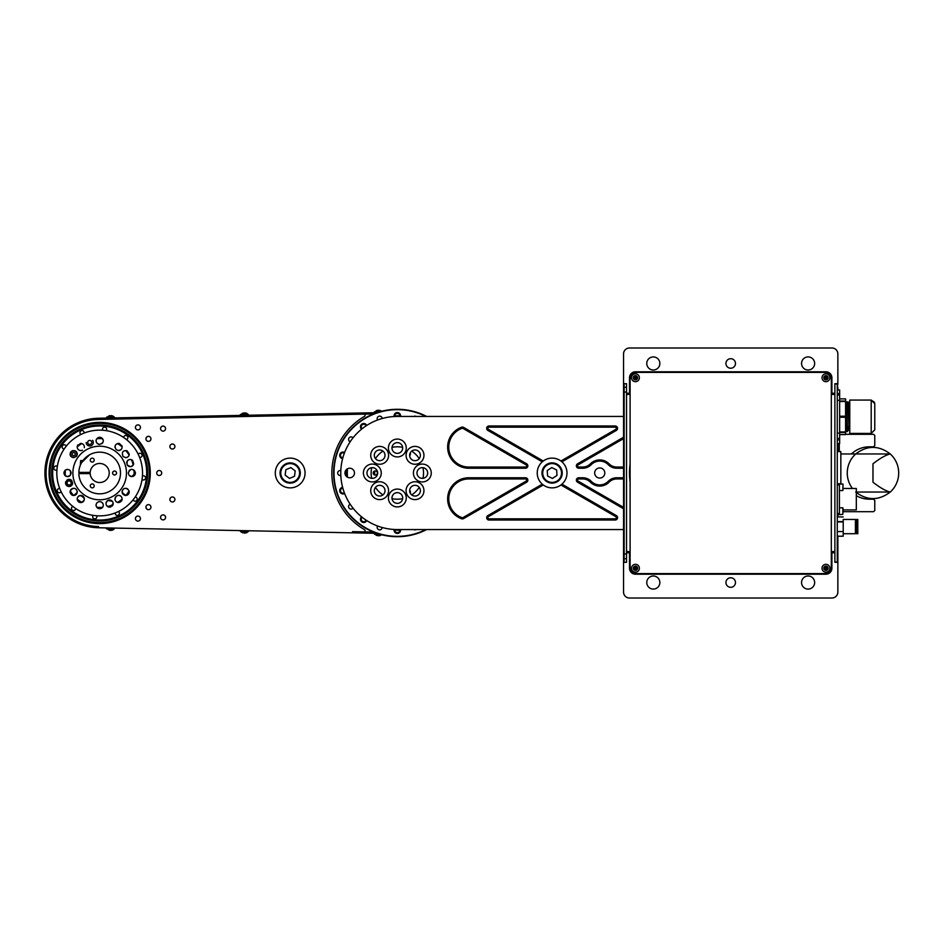 <?xml version="1.0" encoding="UTF-8"?>
<svg xmlns="http://www.w3.org/2000/svg" width="946" height="946" viewBox="0 0 946 946"><rect width="100%" height="100%" fill="white"/><g stroke="black" fill="none" stroke-linecap="round" stroke-linejoin="round"><path stroke-width="1.42" d="M396.551 413.473A59.527 59.527 0 0 1 398.112 413.473M398.112 532.527A59.527 59.527 0 0 1 396.551 532.527M150.946 438.849A2.495 2.495 0 0 0 147.186 436.685A2.495 2.495 0 0 0 147.186 441.025A2.495 2.495 0 0 0 150.946 438.849M146.807 436.957L145.956 438.577M98.609 526.567A53.579 53.579 0 0 1 46.094 473A53.579 53.579 0 0 1 98.609 419.433L363.867 414.123A1.194 1.194 0 0 1 364.494 416.346A65.487 65.487 0 0 0 364.494 529.654A1.194 1.194 0 0 1 363.867 531.877L352.515 531.652M49.074 473A50.599 50.599 0 0 0 124.978 516.823A50.599 50.599 0 0 0 124.978 429.177A50.599 50.599 0 0 0 49.074 473M150.946 507.151A2.495 2.495 0 0 0 147.186 504.975A2.495 2.495 0 0 0 147.186 509.315A2.495 2.495 0 0 0 150.946 507.151M145.956 507.423L146.807 509.043M140.446 427.391A2.495 2.495 0 0 0 136.697 425.227A2.495 2.495 0 0 0 136.697 429.567A2.495 2.495 0 0 0 140.446 427.391M140.446 518.609A2.495 2.495 0 0 0 136.697 516.433A2.495 2.495 0 0 0 136.697 520.773A2.495 2.495 0 0 0 140.446 518.609M165.574 428.609A2.495 2.495 0 0 0 161.825 426.445A2.495 2.495 0 0 0 161.825 430.773A2.495 2.495 0 0 0 165.574 428.609M165.574 517.391A2.495 2.495 0 0 0 161.825 515.227A2.495 2.495 0 0 0 161.825 519.555A2.495 2.495 0 0 0 165.574 517.391M174.904 446.536A2.495 2.495 0 0 0 171.155 444.36A2.495 2.495 0 0 0 171.155 448.7A2.495 2.495 0 0 0 174.904 446.536M174.904 499.464A2.495 2.495 0 0 0 171.155 497.3A2.495 2.495 0 0 0 171.155 501.64A2.495 2.495 0 0 0 174.904 499.464M161.707 473A2.495 2.495 0 0 0 157.958 470.836A2.495 2.495 0 0 0 157.958 475.164A2.495 2.495 0 0 0 161.707 473M356.441 531.723L369.46 531.983A23.816 23.816 0 0 1 376.697 533.26A63.701 63.701 0 0 0 426.646 529.559A63.701 63.701 0 0 1 333.631 473A63.701 63.701 0 0 1 426.646 416.441A63.701 63.701 0 0 0 376.697 412.74A23.816 23.816 0 0 1 369.46 414.017L222.523 416.95M98.609 419.433L218.597 417.032M376.697 412.74L369.46 414.017L373.481 413.934M395.05 413.508L396.138 413.485M373.481 532.066L369.46 531.983L376.697 533.26M366.078 425.866A2.495 2.495 0 0 0 362.271 424.742A2.495 2.495 0 0 0 362.164 428.704M344.344 453.24A2.495 2.495 0 0 0 340.595 454.565A2.495 2.495 0 0 0 342.842 457.84M342.842 488.16A2.495 2.495 0 0 0 340.595 491.435A2.495 2.495 0 0 0 344.344 492.76M362.164 517.296A2.495 2.495 0 0 0 362.271 521.258A2.495 2.495 0 0 0 366.078 520.134M394.92 529.5A2.495 2.495 0 0 0 397.001 532.633A2.495 2.495 0 0 0 399.756 529.559M399.756 416.441A2.495 2.495 0 0 0 397.001 413.367A2.495 2.495 0 0 0 394.92 416.5M396.138 532.515L395.05 532.492M109.547 423.974L112.018 423.926M112.018 522.074L109.547 522.026M106.697 422.886L100.761 423.004M99.212 523.008L106.413 523.15M399.827 530.091A57.15 57.15 0 0 1 396.185 530.138L394.837 530.115M394.837 415.885L396.185 415.862A57.15 57.15 0 0 1 399.827 415.909M376.875 533.319L98.585 527.762A54.773 54.773 0 0 1 44.911 473A54.773 54.773 0 0 1 98.585 418.238L376.875 412.681M409.653 490.454A2.081 2.081 0 0 1 410.197 493.032M410.197 452.968A2.081 2.081 0 0 1 409.653 455.546M377.383 473A2.081 2.081 0 0 1 374.261 474.809A2.081 2.081 0 0 1 374.261 471.191A2.081 2.081 0 0 1 377.383 473M362.507 428.443L363.394 427.758M363.394 518.242L362.507 517.557M126.468 473A26.784 26.784 0 0 0 86.287 449.799A26.784 26.784 0 0 0 86.287 496.201A26.784 26.784 0 0 0 126.468 473M81.226 472.409A18.459 18.459 0 0 0 81.226 473.591M142.539 473A42.866 42.866 0 0 0 78.246 435.881A42.866 42.866 0 0 0 78.246 510.119A42.866 42.866 0 0 0 142.539 473M69.105 484.955A2.022 2.022 0 0 0 70.855 481.916A2.022 2.022 0 0 0 67.355 481.916A2.022 2.022 0 0 0 69.105 484.955M69.105 486.504L72.156 484.79C72.795 480.875 71.423 479.114 68.053 479.516C64.647 482.164 64.99 484.494 69.105 486.504A3.571 3.571 0 0 0 72.676 483.063M71.6 480.379A3.571 3.571 0 0 0 66.989 480.06M65.771 481.644A3.571 3.571 0 0 0 67.237 485.972M67.876 486.291A3.571 3.571 0 0 0 68.514 486.457M77.194 492.488C76.342 482.85 64.399 492.783 73.67 495.468L77.194 492.488A3.571 3.571 0 0 0 77.134 491.033M73.67 495.468A3.571 3.571 0 0 0 77.028 493.114M76.023 489.212A3.571 3.571 0 0 0 71.943 488.775M71.447 489.094A3.571 3.571 0 0 0 70.122 492.346M71.648 494.841A3.571 3.571 0 0 0 73.079 495.42M80.777 502.574C85.637 500.363 85.436 497.998 80.197 495.479C76.106 497.454 76.295 499.819 80.777 502.574A3.571 3.571 0 0 0 83.875 497.218A3.571 3.571 0 0 0 77.69 497.218A3.571 3.571 0 0 0 80.777 502.574A35.12 35.12 0 0 1 77.395 500.15M99.33 508.7A3.571 3.571 0 0 0 99.673 508.723C106.106 508.132 103.008 499.074 97.367 502.421A3.571 3.571 0 0 0 98.904 508.629M97.367 502.421C95.026 505.14 95.794 507.233 99.673 508.723A3.571 3.571 0 0 0 102.866 506.76M103.22 505.59A3.571 3.571 0 0 0 101.861 502.314M109.606 507.151C114.821 503.095 114.17 500.907 107.643 500.588C104.982 503.71 105.633 505.885 109.606 507.151A3.571 3.571 0 0 1 108.778 500.103A3.571 3.571 0 0 1 112.964 502.338M109.937 507.127A3.571 3.571 0 0 0 110.8 506.938M112.219 506.015A3.571 3.571 0 0 0 113.118 502.905M118.569 502.574C125.239 501.285 121.265 492.488 116.204 496.331C114.159 499.748 114.951 501.829 118.569 502.574A3.571 3.571 0 0 1 115.317 497.525A3.571 3.571 0 0 1 121.265 496.662M121.892 500.328A3.571 3.571 0 0 0 122.14 498.92M125.688 495.468C134.959 492.795 123.004 482.838 122.164 492.488L125.688 495.468A3.571 3.571 0 0 1 124.34 495.207M126.977 495.219A3.571 3.571 0 0 0 129.259 491.967M127.911 489.106A3.571 3.571 0 0 0 122.519 490.241M122.223 491.021A3.571 3.571 0 0 0 123.335 494.581M129.094 475.306L131.825 476.571L135.396 473C132.925 468.164 130.548 468.164 128.254 473L129.094 475.306A3.571 3.571 0 0 0 131.222 476.524M132.405 476.524A3.571 3.571 0 0 0 135.266 472.042M134.001 475.838A34.434 34.434 0 0 0 134.001 470.162A3.571 3.571 0 0 0 133.433 469.819M132.263 469.453A3.571 3.571 0 0 0 128.999 470.824M127.272 465.03L130.252 466.638C134.226 465.562 134.628 463.256 131.447 459.697C127.852 459.023 126.468 460.797 127.272 465.03A3.571 3.571 0 0 0 132.866 465.503M133.28 464.971A3.571 3.571 0 0 0 133.587 464.32M132.7 460.466A3.571 3.571 0 0 0 131.447 459.697A34.434 34.434 0 0 1 133.197 465.089M130.808 459.543A3.571 3.571 0 0 0 129.578 459.555M129.011 459.721A3.571 3.571 0 0 0 126.681 462.984M125.688 457.675C129.673 456.823 130.11 454.518 127.001 450.781C122.838 450.272 121.514 452.164 123.004 456.469L125.688 457.675A3.571 3.571 0 0 0 126.859 457.474M127.403 457.237A3.571 3.571 0 0 0 129.259 454.056A35.12 35.12 0 0 0 126.835 450.722M118.569 450.568C122.897 449.362 123.181 447.02 119.409 443.52C115.128 443.78 114.064 445.826 116.204 449.669L118.569 450.568A3.571 3.571 0 0 0 121.88 448.321M122.105 446.5A3.571 3.571 0 0 0 121.892 445.672M119.409 443.52A3.571 3.571 0 0 0 115.767 444.774M115.199 445.814A3.571 3.571 0 0 0 115.069 447.659M97.367 443.579L99.673 444.431C104.155 442.562 104.474 440.221 100.643 437.419C95.972 438.294 94.872 440.351 97.367 443.579A3.571 3.571 0 0 0 97.97 443.993M101.849 443.686A3.571 3.571 0 0 0 101.411 437.726M100.643 437.419A3.571 3.571 0 0 0 98.112 437.643M96.563 439.11A3.571 3.571 0 0 0 96.161 441.451M96.303 442.03A3.571 3.571 0 0 0 96.894 443.095M98.715 444.289A3.571 3.571 0 0 0 99.567 444.419M89.74 444.454A2.022 2.022 0 0 0 91.49 441.415A2.022 2.022 0 0 0 87.99 441.415A2.022 2.022 0 0 0 89.74 444.454M90.036 445.992A3.571 3.571 0 0 0 93.063 443.745M93.24 443.142A3.571 3.571 0 0 0 93.287 441.948M93.157 441.368A3.571 3.571 0 0 0 92.613 440.304M86.169 442.468A3.571 3.571 0 0 0 88.498 445.779M89.74 446.004L87.895 445.483L89.74 446.004M77.832 444.975A3.571 3.571 0 0 0 80.777 450.568L80.777 450.568A3.571 3.571 0 0 0 82.432 450.154M84.289 447.647A3.571 3.571 0 0 0 84.348 446.997M84.3 446.382A3.571 3.571 0 0 0 82.68 443.97M82.101 443.674A3.571 3.571 0 0 0 80.327 443.449M76.342 456.469C77.844 452.176 76.52 450.272 72.357 450.781C69.247 454.518 69.685 456.812 73.67 457.675L76.342 456.469A3.571 3.571 0 0 0 75.006 450.793M73.173 450.568A3.571 3.571 0 0 0 72.357 450.781M71.636 451.159A3.571 3.571 0 0 0 70.193 453.264M70.631 453.252A35.12 35.12 0 0 0 70.099 454.056A3.571 3.571 0 0 0 71.458 456.906M70.252 475.306C71.305 470.67 69.85 468.838 65.924 469.807C63.205 473.189 63.737 475.436 67.533 476.571L70.252 475.306A3.571 3.571 0 0 0 70.666 474.703M64.73 475.223A3.571 3.571 0 0 0 69.779 475.779M71.056 473.544A3.571 3.571 0 0 0 64.411 471.274M64.092 472.03A3.571 3.571 0 0 0 64.044 473.769M90.627 470.02A9.519 9.519 0 0 1 106.78 466.65A9.519 9.519 0 0 1 101.624 482.33A9.519 9.519 0 0 1 90.627 470.02M101.447 482.354A9.519 9.519 0 0 1 92.684 479.468M546.54 481.443A10.122 10.122 0 0 0 562.208 473.603A10.122 10.122 0 0 0 547.58 463.942A10.122 10.122 0 0 0 546.54 481.443M543.915 485.416A14.888 14.888 0 0 0 566.961 473.899A14.888 14.888 0 0 0 545.452 459.685A14.888 14.888 0 0 0 543.915 485.416M543.595 468.743A9.519 9.519 0 0 1 556.366 464.474A9.519 9.519 0 0 1 560.635 477.257A9.519 9.519 0 0 0 551.542 463.493A9.519 9.519 0 0 0 544.163 478.25A9.519 9.519 0 0 0 560.635 477.257A9.519 9.519 0 0 1 547.852 481.526A9.519 9.519 0 0 1 543.595 468.743M547.568 476.004L552.44 478.44L556.981 475.436L556.65 469.996L551.778 467.56L547.237 470.564L547.568 476.004L547.237 470.564L551.778 467.56M543.702 468.802A9.401 9.401 0 0 0 552.677 482.389A9.401 9.401 0 0 0 559.961 467.809A9.401 9.401 0 0 0 543.702 468.802M280.241 474.951A10.122 10.122 0 0 0 296.831 480.627A10.122 10.122 0 0 0 293.449 463.422A10.122 10.122 0 0 0 280.241 474.951M275.57 475.873A14.888 14.888 0 0 0 299.965 484.21A14.888 14.888 0 0 0 294.998 458.916A14.888 14.888 0 0 0 275.57 475.873M291.415 463.552A9.519 9.519 0 0 1 299.622 474.242A9.519 9.519 0 0 1 288.932 482.448A9.519 9.519 0 0 0 298.971 469.358A9.519 9.519 0 0 0 282.618 467.206A9.519 9.519 0 0 0 288.932 482.448A9.519 9.519 0 0 1 280.737 471.758A9.519 9.519 0 0 1 291.415 463.552M285.148 475.081L289.464 478.404L294.502 476.311L295.211 470.919L290.883 467.596L285.858 469.689L285.148 475.081M291.403 463.67A9.401 9.401 0 0 0 281.482 476.595A9.401 9.401 0 0 0 297.635 478.723A9.401 9.401 0 0 0 291.403 463.67M376.626 535.448L375.266 534.36L380.635 534.466M376.39 535.436L377.028 535.401M381.214 534.478C381.581 534.987 380.836 535.412 378.991 535.743L378.045 535.732M378.979 535.743L380.055 535.519M379.452 535.507L378.223 535.732M379.843 535.448L378.908 535.566M378.459 535.613L379.405 535.436M380.174 534.348C374.155 534.218 374.155 534.218 380.174 534.348L374.427 534.23L380.174 534.348M374.427 534.23L378.849 533.958M248.502 531.356L240.166 530.942L248.502 531.108L247.296 531.806C247.663 532.314 246.918 532.728 245.073 533.071L244.127 533.047M242.708 532.764L240.521 531.546L248.136 531.699M245.061 533.071L246.137 532.835M245.534 532.823L244.305 533.047M242.472 532.764L243.11 532.716M244.943 532.905L245.688 532.764M108.755 530.02L109.689 530.245M109.606 530.351L107.43 529.003L113.378 529.121C113.745 529.63 113 530.056 111.155 530.387L111.971 530.15L111.202 530.138M111.143 530.387L112.219 530.162M112.74 528.991L108.069 528.897L112.74 528.991M113.402 529.003L106.602 528.873L113.402 529.003M378.908 410.434L379.843 410.552M380.635 411.534L375.266 411.64L376.626 410.552M380.055 410.481L378.979 410.257L380.055 410.481M377.028 410.599L378.979 410.257C380.836 410.588 381.581 411.013 381.214 411.522M378.033 410.268L376.39 410.564M379.452 410.493L378.223 410.268M379.405 410.564L378.459 410.387M375.255 411.758L380.174 411.652L375.255 411.758M378.849 412.042L374.427 411.77M240.166 414.809L248.502 414.892L240.166 415.058L241.348 414.431L240.521 414.454M247.296 414.194C247.663 413.686 246.918 413.272 245.073 412.929L242.472 413.236L241.348 414.313L248.136 414.301L241.987 414.419M245.534 413.177L244.305 412.953M243.11 413.284L244.115 412.953M245.688 413.236L244.943 413.095M109.677 415.708L111.214 415.85M113.118 416.879L113.378 416.879C113.745 416.37 113 415.944 111.155 415.613L112.219 415.838M113.378 416.879L107.43 416.997L109.606 415.649M109.689 415.755L108.755 415.98M107.418 417.115L114.218 416.973L107.418 417.115M73.528 455.806L75.077 455.073L75.219 453.37L73.812 452.401L72.263 453.134L72.121 454.837L73.528 455.806M70.82 455.452A3.157 3.157 0 0 0 76.271 455.901A3.157 3.157 0 0 0 73.918 450.958A3.157 3.157 0 0 0 70.82 455.452M855.704 492.05C867.222 500.765 878.739 500.765 890.257 492.05A25.719 25.719 0 0 0 890.257 453.95L855.704 453.95C867.222 445.235 878.739 445.235 890.257 453.95C885.834 454.979 880.076 458.254 872.981 463.788L872.981 482.212C880.064 487.734 885.823 491.021 890.257 492.05L856.319 492.05M840.84 484.009L840.84 451.573L837.269 451.573M840.84 453.95L855.704 453.95A25.719 25.719 0 0 0 852.441 488.479M837.269 513.477L839.409 513.477L839.409 484.908L837.269 484.908M839.409 483.713L837.269 483.713L839.409 483.713L839.409 484.908L839.409 483.713M837.269 514.671L839.409 514.671L837.269 514.671M842.981 509.906L856.319 509.906L856.319 488.479L842.981 488.479M839.409 514.376L839.409 513.477L839.409 514.671L842.862 514.376L842.862 507.825L842.981 511.325M342.937 457.521L341.754 457.521M341.754 488.479L342.937 488.479M842.981 507.943L842.981 512.46M842.862 487.509L842.862 488.644M839.409 490.56L842.862 490.56L842.981 484.127M842.981 485.712L842.981 487.06M842.981 487.509L842.981 485.937M90.166 473.591L78.849 473.591A20.836 20.836 0 0 0 110.268 490.939A20.836 20.836 0 0 0 110.268 455.061A20.836 20.836 0 0 0 78.849 472.409L90.166 472.409M80.327 465.266L80.623 460.619L82.917 460.619M89.551 454.79L81.64 462.57M84.797 487.58L84.159 486.894M92.235 458.148A1.963 1.963 0 0 0 90.532 461.092A1.963 1.963 0 0 0 93.938 461.092A1.963 1.963 0 0 0 92.235 458.148M114.561 471.037A1.963 1.963 0 0 0 112.858 473.981A1.963 1.963 0 0 0 116.263 473.981A1.963 1.963 0 0 0 114.561 471.037M92.235 483.926A1.963 1.963 0 0 0 90.532 486.871A1.963 1.963 0 0 0 93.938 486.871A1.963 1.963 0 0 0 92.235 483.926M857.797 519.437L857.797 533.721L856.615 533.721L856.615 519.437L857.797 519.437M837.269 531.546L843.217 531.546L843.217 536.205L837.269 536.205M837.269 521.92L843.217 521.92L843.217 531.546M843.217 519.437L843.217 521.92L843.217 519.437L855.421 519.437L855.421 533.721L843.217 533.721M837.269 521.613L843.217 521.613M837.269 516.954L843.217 516.954M83.012 460.501C80.055 460.501 80.055 460.501 83.012 460.501L83.012 460.501M630.095 394.423L626.524 394.423L626.524 551.577L629.504 551.577L629.504 552.771L626.524 552.771L626.524 393.229L626.524 562.291L623.544 562.291L623.544 592.066A5.948 5.948 0 0 0 629.504 598.014L831.901 598.014A5.948 5.948 0 0 0 837.86 592.066L837.86 536.205L837.269 558.719M831.309 394.423L834.88 394.423L831.901 394.423L831.901 377.75A5.948 5.948 0 0 0 825.953 371.802L635.452 371.802A5.948 5.948 0 0 0 629.504 377.75L629.504 394.423L626.524 394.423L626.524 551.577M629.504 393.229L626.524 393.229L626.524 383.709L623.544 383.709L623.544 562.291L623.544 353.934A5.948 5.948 0 0 1 629.504 347.986L831.901 347.986A5.948 5.948 0 0 1 837.86 353.934L837.86 383.709L834.88 383.709L834.88 394.423M824.463 377.75A1.49 1.49 0 0 0 826.698 379.039A1.49 1.49 0 0 0 826.698 376.461A1.49 1.49 0 0 0 824.463 377.75L827.443 377.75M633.962 377.75A1.49 1.49 0 0 0 636.197 379.039A1.49 1.49 0 0 0 636.197 376.461A1.49 1.49 0 0 0 633.962 377.75L636.942 377.75M827.312 378.341L824.593 378.341M636.824 378.341L634.092 378.341M814.648 363.465A6.551 6.551 0 0 1 804.821 369.129A6.551 6.551 0 0 1 804.821 357.789A6.551 6.551 0 0 1 814.648 363.465M659.859 363.465A6.551 6.551 0 0 1 650.044 369.129A6.551 6.551 0 0 1 650.044 357.789A6.551 6.551 0 0 1 659.859 363.465M725.937 363.465A4.765 4.765 0 0 0 733.091 367.592A4.765 4.765 0 0 0 733.091 359.338A4.765 4.765 0 0 0 725.937 363.465M837.269 387.281L837.86 383.709M629.504 552.771L629.504 568.25A5.948 5.948 0 0 0 635.452 574.198L825.953 574.198A5.948 5.948 0 0 0 831.901 568.25L831.901 551.577L834.88 551.577L834.88 562.291L837.86 562.291M629.504 551.577L630.095 551.577M831.309 551.577L834.88 551.577M633.962 568.25A1.49 1.49 0 0 0 636.197 569.539A1.49 1.49 0 0 0 636.197 566.961A1.49 1.49 0 0 0 633.962 568.25L636.942 568.25L633.962 568.25M824.463 568.25A1.49 1.49 0 0 0 826.698 569.539A1.49 1.49 0 0 0 826.698 566.961A1.49 1.49 0 0 0 824.463 568.25L827.443 568.25L824.463 568.25M659.859 582.535A6.551 6.551 0 0 1 650.044 588.211A6.551 6.551 0 0 1 650.044 576.871A6.551 6.551 0 0 1 659.859 582.535M725.937 582.535A4.765 4.765 0 0 0 733.091 586.662A4.765 4.765 0 0 0 733.091 578.408A4.765 4.765 0 0 0 725.937 582.535M814.648 582.535A6.551 6.551 0 0 1 804.821 588.211A6.551 6.551 0 0 1 804.821 576.871A6.551 6.551 0 0 1 814.648 582.535M827.312 567.659L824.593 567.659M636.824 567.659L634.092 567.659M630.095 481.81A65.487 65.487 0 0 1 630.095 464.19M837.86 516.954L837.86 513.477L837.86 516.954M837.86 451.573L837.86 443.532L837.86 451.573M837.86 389.953L837.86 387.281L837.86 389.953M834.88 384.005L837.269 384.005L837.269 561.995L834.88 561.995M831.901 393.229L834.88 393.229L834.88 552.771L831.901 552.771M624.147 558.719L624.147 384.005L624.147 561.995L624.147 558.719L626.524 558.719M624.147 392.034L626.524 392.034M342.641 458.597A3.276 3.276 0 0 1 339.862 454.328A3.276 3.276 0 0 1 344.616 452.507M344.616 493.493A3.276 3.276 0 0 1 339.862 491.672A3.276 3.276 0 0 1 342.641 487.403M366.729 520.56A3.276 3.276 0 0 1 361.81 521.885A3.276 3.276 0 0 1 361.549 516.8M400.548 529.559A3.276 3.276 0 0 1 396.989 533.402A3.276 3.276 0 0 1 394.127 529.464M394.127 416.536A3.276 3.276 0 0 1 396.989 412.598A3.276 3.276 0 0 1 400.548 416.441M361.549 429.2A3.276 3.276 0 0 1 361.81 424.115A3.276 3.276 0 0 1 366.729 425.44M346.733 473A50.599 50.599 0 0 1 346.875 469.169A50.599 50.599 0 0 0 346.733 473A50.599 50.599 0 0 1 346.875 469.169A50.599 50.599 0 0 0 346.875 476.831A50.599 50.599 0 0 1 346.733 473A50.599 50.599 0 0 0 346.875 476.831A50.599 50.599 0 0 1 346.733 473M347.501 477.222A50.008 50.008 0 0 1 347.501 468.778M346.236 476.264A51.202 51.202 0 0 1 346.236 469.736M345.728 475.613L345.728 470.387M425.854 416.441A63.347 63.347 0 0 0 335.712 487.663A63.347 63.347 0 0 0 425.854 529.559M377.572 420.012A2.495 2.495 0 0 1 378.897 416.264A2.495 2.495 0 0 1 382.172 418.522M413.804 416.441A2.495 2.495 0 0 1 416.181 416.441M416.181 529.559A2.495 2.495 0 0 1 413.804 529.559M382.172 527.478A2.495 2.495 0 0 1 378.897 529.736A2.495 2.495 0 0 1 377.572 525.988M353.035 508.168A2.495 2.495 0 0 1 349.074 508.061A2.495 2.495 0 0 1 350.197 504.253M340.832 475.412A2.495 2.495 0 0 1 337.687 473A2.495 2.495 0 0 1 340.832 470.588M350.197 441.747A2.495 2.495 0 0 1 349.074 437.939A2.495 2.495 0 0 1 353.035 437.832M630.095 378.341L630.095 567.659A5.948 5.948 0 0 0 636.055 573.607L825.361 573.607A5.948 5.948 0 0 0 831.309 567.659L831.309 378.341A5.948 5.948 0 0 0 825.361 372.393L636.055 372.393A5.948 5.948 0 0 0 630.095 378.341M829.879 568.25A3.926 3.926 0 0 0 823.99 564.845A3.926 3.926 0 0 0 823.99 571.656A3.926 3.926 0 0 0 829.879 568.25M828.093 568.25A2.14 2.14 0 0 0 824.877 566.394A2.14 2.14 0 0 0 824.877 570.107A2.14 2.14 0 0 0 828.093 568.25M829.879 377.75A3.926 3.926 0 0 0 823.99 374.344A3.926 3.926 0 0 0 823.99 381.155A3.926 3.926 0 0 0 829.879 377.75M828.093 377.75A2.14 2.14 0 0 0 824.877 375.893A2.14 2.14 0 0 0 824.877 379.606A2.14 2.14 0 0 0 828.093 377.75M639.378 568.25A3.926 3.926 0 0 0 633.489 564.845A3.926 3.926 0 0 0 633.489 571.656A3.926 3.926 0 0 0 639.378 568.25M637.592 568.25A2.14 2.14 0 0 0 634.388 566.394A2.14 2.14 0 0 0 634.388 570.107A2.14 2.14 0 0 0 637.592 568.25M639.378 377.75A3.926 3.926 0 0 0 633.489 374.344A3.926 3.926 0 0 0 633.489 381.155A3.926 3.926 0 0 0 639.378 377.75M637.592 377.75A2.14 2.14 0 0 0 634.388 375.893A2.14 2.14 0 0 0 634.388 379.606A2.14 2.14 0 0 0 637.592 377.75M392.011 498.648A26.192 26.192 0 0 0 402.653 498.648M411.711 494.9A26.192 26.192 0 0 0 419.232 487.379M422.98 478.321A26.192 26.192 0 0 0 422.98 467.679M419.232 458.621A26.192 26.192 0 0 0 411.711 451.1M402.653 447.352A26.192 26.192 0 0 0 392.011 447.352M382.953 451.1A26.192 26.192 0 0 0 375.432 458.621M371.683 467.679A26.192 26.192 0 0 0 371.683 478.321M375.432 487.379A26.192 26.192 0 0 0 382.953 494.9M110.256 519.437L111.77 519.437M118.238 519.437L119.787 519.437M122.341 518.242L120.97 518.242M115.66 518.242L114.549 518.242M839.055 443.532L839.055 451.573L839.055 443.532M851.435 453.95A26.192 26.192 0 0 1 869.409 446.808L873.584 446.808L874.766 445.613L874.766 435.491L873.584 434.309L845.594 434.309M842.981 511.691L873.584 511.691L874.766 510.509L874.766 500.387L873.584 499.192L869.409 499.192A26.192 26.192 0 0 1 856.319 495.68M839.291 451.573L839.291 443.532M70.241 490.879A34.434 34.434 0 0 0 73.575 495.468M77.205 499.098A34.434 34.434 0 0 0 81.794 502.432M96.847 507.316A34.434 34.434 0 0 0 102.511 507.316M107.584 506.512A34.434 34.434 0 0 0 112.976 504.762M117.552 502.432A34.434 34.434 0 0 0 122.14 499.098M125.771 495.468A34.434 34.434 0 0 0 129.105 490.879M129.105 455.121A34.434 34.434 0 0 0 125.771 450.533M122.14 446.902A34.434 34.434 0 0 0 117.552 443.568M102.511 438.684A34.434 34.434 0 0 0 96.847 438.684M81.794 443.568A34.434 34.434 0 0 0 77.205 446.902M65.357 470.162A34.434 34.434 0 0 0 65.357 475.838M56.039 492.074A47.619 47.619 0 0 0 138.021 501.25A47.619 47.619 0 0 0 104.971 425.676A47.619 47.619 0 0 0 56.039 492.074M61.112 491.707A2.081 2.081 0 0 1 57.399 491.482A2.081 2.081 0 0 1 59.764 488.609M56.926 469.914A2.081 2.081 0 0 1 53.827 467.868A2.081 2.081 0 0 1 57.304 466.567M64.198 448.948A2.081 2.081 0 0 1 62.531 445.637A2.081 2.081 0 0 1 66.196 446.24M80.978 434.439A2.081 2.081 0 0 1 81.19 430.726A2.081 2.081 0 0 1 84.064 433.079M102.759 430.253A2.081 2.081 0 0 1 104.805 427.154A2.081 2.081 0 0 1 106.118 430.619M123.725 437.525A2.081 2.081 0 0 1 127.048 435.858A2.081 2.081 0 0 1 126.445 439.523M138.246 454.293A2.081 2.081 0 0 1 141.947 454.518A2.081 2.081 0 0 1 139.594 457.391M142.432 476.086A2.081 2.081 0 0 1 145.53 478.132A2.081 2.081 0 0 1 142.054 479.433M135.16 497.052A2.081 2.081 0 0 1 136.815 500.363A2.081 2.081 0 0 1 133.161 499.76M118.38 511.561A2.081 2.081 0 0 1 118.155 515.274A2.081 2.081 0 0 1 115.294 512.921M96.587 515.747A2.081 2.081 0 0 1 94.541 518.846A2.081 2.081 0 0 1 93.24 515.381M75.633 508.475A2.081 2.081 0 0 1 72.31 510.142A2.081 2.081 0 0 1 72.913 506.477M70.099 491.944A35.12 35.12 0 0 0 72.523 495.278M97.615 508.061A35.12 35.12 0 0 0 101.742 508.061M108.553 506.985A35.12 35.12 0 0 0 112.479 505.708M118.617 502.574A35.12 35.12 0 0 0 121.951 500.15M126.835 495.278A35.12 35.12 0 0 0 129.259 491.944M134.734 475.058A35.12 35.12 0 0 0 134.734 470.942M133.658 464.131A35.12 35.12 0 0 0 132.381 460.205M121.951 445.85A35.12 35.12 0 0 0 118.617 443.426M101.742 437.939A35.12 35.12 0 0 0 97.615 437.939M80.741 443.426A35.12 35.12 0 0 0 77.395 445.85M72.523 450.722A35.12 35.12 0 0 0 71.92 451.479M64.612 470.942A35.12 35.12 0 0 0 64.612 475.058M53.863 493.032A50.008 50.008 0 0 0 139.937 502.669A50.008 50.008 0 0 0 105.243 423.3A50.008 50.008 0 0 0 53.863 493.032M54.182 492.89A49.653 49.653 0 0 0 139.641 502.456A49.653 49.653 0 0 0 105.195 423.654A49.653 49.653 0 0 0 54.182 492.89M55.708 492.227A47.986 47.986 0 0 0 138.305 501.463A47.986 47.986 0 0 0 105.006 425.31A47.986 47.986 0 0 0 55.708 492.227M839.646 434.592L845.594 434.592L845.594 432.464L839.646 432.464L839.646 439.961L837.269 439.961L839.646 439.961L839.646 443.532L837.269 443.532M839.646 389.953L837.269 389.953L839.646 389.953L839.646 393.524L837.269 393.524M839.646 433.114L837.269 433.114M839.646 395.014L837.269 395.014L839.646 395.014L839.646 432.464M839.646 416.228L839.646 417.257L839.646 416.228L845.594 416.228L845.594 401.542L839.646 401.542M839.646 439.961L839.646 393.524M848.373 426.374L848.479 429.094M847.77 407.111L847.935 401.861M848.172 426.374L847.486 431.435M848.597 429.094L849.07 426.374M848.775 407.111L848.124 401.873M848.03 430.442L847.971 429.851M847.581 407.111L846.895 402.038M846.989 426.374L846.776 429.851M846.386 407.111L845.771 402.204M845.842 424.045L845.594 430.028M846.847 430.442L846.292 431.447M845.594 401.542L845.594 398.893L839.646 398.893M845.594 434.521L839.646 434.521M874.518 402.346L871.195 400.075L849.768 400.075L849.768 433.41L871.195 433.41L871.195 400.075L874.766 403.646L874.766 426.859M846.812 401.861L847.403 431.624M848.006 401.861L849.106 430.442L848.515 403.031L848.006 401.861L847.841 407.111M848.065 426.374L847.923 430.442M846.871 426.374L845.736 401.861M845.783 420.012L845.594 429.65M846.729 403.528L846.646 407.111M845.594 406.508L846.209 431.624L845.594 402.003M845.594 416.228L845.594 417.257L839.646 417.257M845.594 432.464L845.594 417.257M845.594 431.944L839.646 431.944M845.594 401.033L839.646 401.033M845.842 423.737L845.878 426.374M874.766 403.646L874.766 429.839L871.195 433.41L874.766 429.839M374.805 470.978A22.621 22.621 0 0 0 374.805 475.022M344.947 473A4.765 4.765 0 0 0 352.089 477.127A4.765 4.765 0 0 0 352.089 468.873A4.765 4.765 0 0 0 344.947 473M409.653 490.678A5.357 5.357 0 0 0 417.694 495.326A5.357 5.357 0 0 0 417.694 486.043A5.357 5.357 0 0 0 409.653 490.678M406.082 490.678A8.928 8.928 0 0 0 419.48 498.412A8.928 8.928 0 0 0 419.48 482.945A8.928 8.928 0 0 0 406.082 490.678M374.297 490.678A5.357 5.357 0 0 0 382.326 495.326A5.357 5.357 0 0 0 382.326 486.043A5.357 5.357 0 0 0 374.297 490.678M370.726 490.678A8.928 8.928 0 0 0 384.111 498.412A8.928 8.928 0 0 0 384.111 482.945A8.928 8.928 0 0 0 370.726 490.678M366.965 473A5.357 5.357 0 0 0 375.006 477.635A5.357 5.357 0 0 0 375.006 468.365A5.357 5.357 0 0 0 366.965 473M363.394 473A8.928 8.928 0 0 0 376.792 480.734A8.928 8.928 0 0 0 376.792 465.266A8.928 8.928 0 0 0 363.394 473M374.297 455.322A5.357 5.357 0 0 0 382.326 459.957A5.357 5.357 0 0 0 382.326 450.674A5.357 5.357 0 0 0 374.297 455.322M370.726 455.322A8.928 8.928 0 0 0 384.111 463.055A8.928 8.928 0 0 0 384.111 447.588A8.928 8.928 0 0 0 370.726 455.322M409.653 455.322A5.357 5.357 0 0 0 417.694 459.957A5.357 5.357 0 0 0 417.694 450.674A5.357 5.357 0 0 0 409.653 455.322M406.082 455.322A8.928 8.928 0 0 0 419.48 463.055A8.928 8.928 0 0 0 419.48 447.588A8.928 8.928 0 0 0 406.082 455.322M416.973 473A5.357 5.357 0 0 0 425.014 477.635A5.357 5.357 0 0 0 425.014 468.365A5.357 5.357 0 0 0 416.973 473M413.402 473A8.928 8.928 0 0 0 426.8 480.734A8.928 8.928 0 0 0 426.8 465.266A8.928 8.928 0 0 0 413.402 473M391.975 448.002A5.357 5.357 0 0 0 400.004 452.637A5.357 5.357 0 0 0 400.004 443.355A5.357 5.357 0 0 0 391.975 448.002M388.404 448.002A8.928 8.928 0 0 0 401.802 455.736A8.928 8.928 0 0 0 401.802 440.268A8.928 8.928 0 0 0 388.404 448.002M391.975 497.998A5.357 5.357 0 0 0 400.004 502.645A5.357 5.357 0 0 0 400.004 493.363A5.357 5.357 0 0 0 391.975 497.998M388.404 497.998A8.928 8.928 0 0 0 401.802 505.732A8.928 8.928 0 0 0 401.802 490.265A8.928 8.928 0 0 0 388.404 497.998M468.767 467.052L468.767 468.235A21.131 21.131 0 0 1 461.601 427.225A2.377 2.377 0 0 1 463.599 427.403L526.638 463.788L526.047 464.829L463.008 428.432A1.194 1.194 0 0 0 462.015 428.337A19.937 19.937 0 0 0 468.767 467.052L525.456 467.052A1.194 1.194 0 0 0 526.047 464.829M525.456 467.052L525.456 468.235A2.377 2.377 0 0 0 526.638 463.788M468.767 468.235L525.456 468.235M489.07 518.834L489.07 520.028A2.377 2.377 0 0 1 487.876 515.582L488.467 516.622A1.194 1.194 0 0 0 489.07 518.834L615.16 518.834L615.16 520.028A2.377 2.377 0 0 0 616.343 515.582L615.751 516.622L560.943 484.979M615.16 518.834A1.194 1.194 0 0 0 615.751 516.622M487.876 515.582L542.283 484.175M561.936 484.175L616.343 515.582M489.07 520.028L615.16 520.028M623.544 478.948L616.745 478.948A10.713 10.713 0 0 0 609.094 482.164A13.102 13.102 0 0 1 590.387 482.164A10.713 10.713 0 0 0 582.736 478.948L578.775 478.948A1.194 1.194 0 0 0 578.172 481.171L577.58 482.212L623.544 508.747M623.544 477.765L616.745 477.765A11.908 11.908 0 0 0 608.243 481.337A11.908 11.908 0 0 1 591.238 481.337A11.908 11.908 0 0 0 582.736 477.765L578.775 477.765A2.377 2.377 0 0 0 577.58 482.212M525.456 478.948L525.456 477.765L468.767 477.765A21.131 21.131 0 0 0 461.601 518.775L462.015 517.663A1.194 1.194 0 0 0 463.008 517.568L526.047 481.171A1.194 1.194 0 0 0 525.456 478.948L468.767 478.948A19.937 19.937 0 0 0 462.015 517.663M526.047 481.171L526.638 482.212A2.377 2.377 0 0 0 525.456 477.765M526.638 482.212L463.599 518.597A2.377 2.377 0 0 1 461.601 518.775M623.544 467.052L616.745 467.052A10.713 10.713 0 0 1 609.094 463.836A13.102 13.102 0 0 0 590.387 463.836A10.713 10.713 0 0 1 582.736 467.052L578.775 467.052A1.194 1.194 0 0 1 578.172 464.829L577.58 463.788L623.544 437.253M577.58 463.788A2.377 2.377 0 0 0 578.775 468.235L582.736 468.235A11.908 11.908 0 0 0 591.238 464.663A11.908 11.908 0 0 1 608.243 464.663A11.908 11.908 0 0 0 616.745 468.235L623.544 468.235M560.943 461.021L615.751 429.378L616.343 430.418A2.377 2.377 0 0 0 615.16 425.972L489.07 425.972L489.07 427.166A1.194 1.194 0 0 0 488.467 429.378L543.276 461.021M542.283 461.825L487.876 430.418L488.467 429.378M615.751 429.378A1.194 1.194 0 0 0 615.16 427.166L615.16 425.972M487.876 430.418A2.377 2.377 0 0 1 489.07 425.972M561.936 461.825L616.343 430.418M345.597 475.4A51.794 51.794 0 0 1 345.597 470.6M623.544 529.559L397.332 529.559A56.559 56.559 0 0 1 340.773 473A56.559 56.559 0 0 1 397.332 416.441L623.544 416.441M594.679 473A5.061 5.061 0 0 0 602.271 477.387A5.061 5.061 0 0 0 602.271 468.613A5.061 5.061 0 0 0 594.679 473M109.334 426.362L110.836 426.339M117.304 426.208L118.853 426.173M118.853 519.827L117.304 519.792M110.836 519.661L109.334 519.638M396.185 530.138L396.197 529.547M396.185 415.862L396.197 416.453M53.65 451.963L53.626 453.512A50.008 50.008 0 0 0 52.881 490.631L52.846 492.18M241.348 531.687L247.296 531.806M106.602 528.873L114.218 529.027M106.248 528.507L114.23 528.069M114.218 416.973L106.602 417.127M114.584 417.328L106.614 418.085M826.851 376.555L825.066 376.555M636.351 376.555L634.565 376.555M634.565 569.445L636.351 569.445M825.066 569.445L826.851 569.445M56.583 491.837A47.028 47.028 0 0 0 137.537 500.895A47.028 47.028 0 0 0 104.911 426.268A47.028 47.028 0 0 0 56.583 491.837M463.599 427.403L463.008 428.432M461.601 427.225L462.015 428.337M543.276 484.979L488.467 516.622M578.172 481.171L623.544 507.375M468.767 477.765L468.767 478.948M463.599 518.597L463.008 517.568M623.544 438.625L578.172 464.829M615.16 427.166L489.07 427.166M110.375 530.375L111.214 530.15M839.409 507.825L842.862 507.825M839.409 484.009L842.862 484.009M855.421 528.956L856.615 528.956M855.421 524.202L856.615 524.202M624.147 553.966L626.524 553.966M624.147 387.281L626.524 387.281L624.147 387.281M839.646 438.471L837.269 438.471M839.646 400.371L837.269 400.371M846.729 430.442L846.221 431.624M847.77 426.374L848.432 426.374M848.952 426.374L849.768 426.374M847.474 407.111L848.172 407.111M848.657 407.111L849.768 407.111M849.768 433.41L871.195 433.41"/></g></svg>
